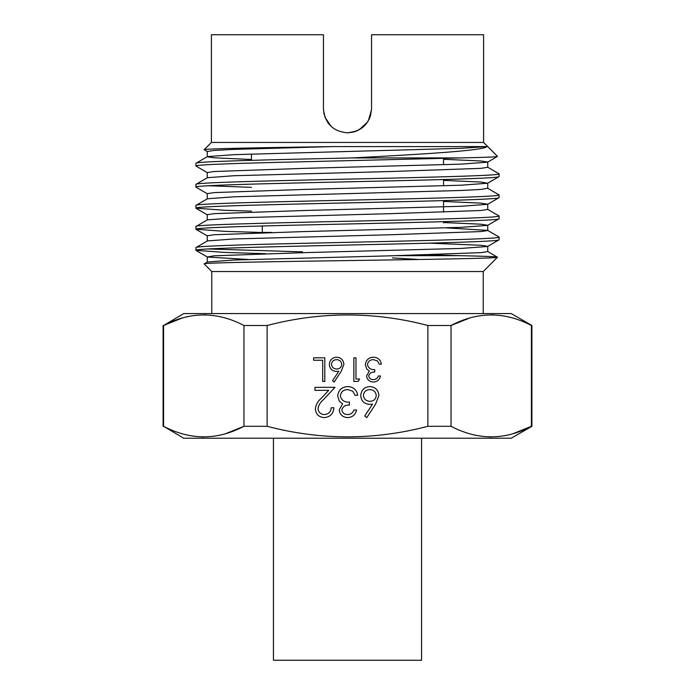 <?xml version="1.0" encoding="UTF-8"?>
<svg xmlns="http://www.w3.org/2000/svg" width="695" height="695" viewBox="0 0 695 695"><rect width="100%" height="100%" fill="white"/><g stroke="black" fill="none" stroke-linecap="round" stroke-linejoin="round"><path stroke-width="1.04" d="M531.901 325.495L511.251 313.567L183.749 313.567L163.577 325.495C190.3 311.456 217.092 311.456 243.962 325.495L267.123 325.495C320.786 311.456 374.37 311.456 427.877 325.495L451.038 325.495C477.752 311.456 504.544 311.456 531.423 325.495L531.901 325.495L531.901 426.304L531.423 426.304C504.7 440.335 477.908 440.335 451.038 426.304L427.877 426.304C374.37 440.343 320.786 440.343 267.123 426.304L243.962 426.304C217.248 440.335 190.456 440.335 163.577 426.304L183.749 438.224L511.251 438.224L531.901 426.304M262.302 225.979L262.302 232.434L271.867 232.434M251.46 160.345L251.46 154.029M347.561 132.849L356.492 131.112M443.54 222.843L443.54 221.679M443.54 212.184L443.54 200.603M443.54 185.843L443.54 179.527M443.54 164.767L443.54 158.451M327.91 122.754L324.747 116.586M324.139 114.493L323.453 108.811C324.878 123.415 332.888 131.424 347.483 132.849C362.095 131.451 370.114 123.432 371.547 108.811L371.547 34.75L483.59 34.75L483.59 142.44L497.533 156.384L487.629 162.161L460.959 164.142L304.158 168.355L214.121 171.517L207.258 172.569L207.258 177.833M323.922 113.52L323.453 108.811L323.453 34.75L211.41 34.75L211.41 142.44L483.59 142.44M211.41 142.44L204.148 149.703L207.371 151.623M497.533 156.384C497.646 156.905 485.258 157.417 460.377 157.93L352.183 157.93C422.586 154.273 483.963 150.58 486.847 146.602L332.158 146.602C261.789 147.644 203.704 148.678 204.148 149.703M211.775 313.567L211.775 271.528L483.225 271.528L497.507 257.237L487.629 251.468M211.775 271.528L204.174 263.918L207.371 262.006L234.041 260.026L390.842 255.812L480.879 252.65L487.742 251.599L487.742 246.334L480.879 245.274L429.232 243.146M204.174 263.918C201.02 262.78 271.823 261.65 350.167 260.538C428.554 259.426 498.411 258.323 497.507 257.237C497.611 256.707 484.91 256.186 459.412 255.664L396.819 255.664M483.225 313.567L483.225 271.528M273.439 438.224L273.439 660.25L421.561 660.25L421.561 438.224M499.08 239.784L499.08 237.065C502.867 239.176 393.735 241.287 300.657 243.389C239.48 244.788 194.948 246.204 195.921 247.602L195.921 250.322C192.133 248.219 301.265 246.108 394.343 244.006C455.52 242.598 500.053 241.191 499.08 239.784L487.629 246.464L460.959 248.436L304.158 252.65L214.121 255.812L207.371 257.002L248.523 259.504M443.54 222.522L480.879 224.198L487.742 225.258L487.742 230.523L480.879 231.574L390.842 234.736L234.041 238.958L207.371 240.93L195.921 247.602M499.08 218.708L499.08 215.997C500.053 217.396 455.52 218.803 394.343 220.211C301.265 222.313 192.133 224.424 195.921 226.527L195.921 229.246C194.948 227.847 239.48 226.431 300.657 225.032C393.735 222.93 502.867 220.819 499.08 218.708L487.629 225.388L460.959 227.361L304.158 231.574L214.121 234.736L207.258 235.796L207.258 241.061M443.54 201.446L480.879 203.131L487.742 204.182L487.742 209.447L480.879 210.507L390.842 213.66L234.041 217.883L207.371 219.855L195.921 226.527M499.08 197.641L499.08 194.921C500.053 196.32 455.52 197.736 394.343 199.135C301.265 201.237 192.133 203.348 195.921 205.459L195.921 208.179C192.133 206.067 301.265 203.956 394.343 201.854C455.52 200.455 500.053 199.039 499.08 197.641L487.629 204.313L460.959 206.285L304.158 210.507L214.121 213.66L207.258 214.72L207.258 219.985M499.08 194.921L487.629 188.241L480.879 189.431L460.959 190.482L234.041 196.807L207.371 198.779L195.921 205.459M499.08 176.565L499.08 173.846C502.867 175.948 393.735 178.059 300.657 180.17C239.48 181.569 194.948 182.976 195.921 184.384L195.921 187.103C192.133 184.992 301.265 182.881 394.343 180.778C455.52 179.38 500.053 177.963 499.08 176.565L487.629 183.237L460.959 185.218L304.158 189.431L214.121 192.593L207.258 193.644L207.258 198.909M443.54 159.303L480.879 160.979L487.742 162.031L487.742 167.304L480.879 168.355L390.842 171.517L234.041 175.731L207.371 177.703L195.921 184.384M195.921 250.322L224.867 252.433L265.768 253.684M208.118 248.966L302.507 251.859M429.232 254.778L459.412 255.664M195.921 229.246L224.867 231.357L265.768 232.608M446.477 227.891L487.629 230.392L499.08 237.065M195.921 208.179L224.867 210.281L251.46 211.141M487.629 209.317L499.08 215.997M195.921 187.103L207.371 193.775M208.118 185.739L251.46 187.346M460.377 157.93L300.657 161.813C239.48 163.212 194.948 164.628 195.921 166.027L207.371 172.699M195.921 166.027L195.921 163.308C193.749 161.509 269.46 159.728 352.183 157.93M487.629 167.165L499.08 173.846M486.847 146.602L460.959 148.33L234.041 154.655L207.371 156.627L195.921 163.308M341.228 371.26L334.182 382.033L332.558 380.756L338.786 371.217L336.345 371.443C332.054 371.069 329.725 368.732 329.343 364.449C329.751 359.984 332.21 357.578 336.719 357.221C341.106 357.612 343.486 360.01 343.869 364.406L341.228 371.26M373.432 379.618C375.856 379.513 377.507 378.297 378.367 375.986L380.486 375.986C379.6 379.748 377.263 381.764 373.458 382.033C369.453 381.833 367.151 379.791 366.56 375.899L369.323 371.043L366.76 369.036L365.353 364.84C365.935 360.045 368.654 357.499 373.519 357.221C377.941 357.465 380.565 359.784 381.39 364.18L379.27 364.18L377.428 360.922L373.484 359.645C370.035 359.68 368.029 361.348 367.473 364.632C368.341 368.22 370.765 369.888 374.735 369.627L374.735 372.051C371.564 371.86 369.549 373.145 368.68 375.917C369.201 378.384 370.783 379.618 373.432 379.618M347.761 414.567C350.793 414.437 352.852 412.926 353.929 410.024L356.578 410.024C355.475 414.724 352.547 417.252 347.795 417.591C342.783 417.339 339.916 414.785 339.177 409.928L342.626 403.856L339.429 401.336L337.666 396.098C338.387 390.104 341.792 386.924 347.874 386.576C353.399 386.88 356.674 389.782 357.716 395.273L355.067 395.273L352.756 391.198L347.821 389.6C343.521 389.652 341.01 391.728 340.315 395.846C341.401 400.32 344.433 402.405 349.394 402.084L349.394 405.107C345.432 404.872 342.904 406.479 341.827 409.937C342.479 413.03 344.451 414.567 347.761 414.567M375.595 404.125L366.795 417.591L364.753 415.992L372.546 404.073L369.497 404.351C364.128 403.882 361.218 400.972 360.74 395.611C361.252 390.034 364.328 387.019 369.957 386.576C375.439 387.072 378.419 390.06 378.897 395.559L375.595 404.125M324.4 414.567C328.544 414.229 330.829 411.961 331.237 407.757L333.887 407.757C333.392 413.751 330.186 417.026 324.261 417.591C318.814 417.191 315.843 414.263 315.348 408.825C315.938 404.612 317.928 401.076 321.316 398.235L328.7 390.355L314.965 390.355L314.965 387.332L335.016 387.332L323.575 399.538C320.56 401.962 318.701 404.977 317.997 408.582C318.458 412.317 320.595 414.316 324.4 414.567M359.602 379.01L358.22 381.433L353.851 381.433L353.851 357.829L355.97 357.829L355.97 379.01L359.602 379.01M324.808 357.829L324.808 381.433L322.689 381.433L322.689 360.245L313.61 360.245L313.61 357.829L324.808 357.829M427.877 325.495L427.877 426.304M267.123 426.304L267.123 325.495M531.423 325.495L531.423 426.304L513.11 433.671M451.038 426.304L451.038 325.495L469.342 318.119M493.441 314.878L491.226 314.844M489.019 436.912L491.226 436.947M205.981 314.878L203.774 314.844M181.89 318.119L163.577 325.495L163.577 426.304M201.559 436.912L203.774 436.947M225.658 433.671L243.962 426.304L243.962 325.495M370.774 114.849L369.167 119.236M367.62 121.973L359.089 129.878M363.303 126.933L367.577 122.033M368.315 120.843L371.53 109.74M392.493 257.923L419.241 259.504M363.963 126.334L357.074 130.868M355.249 131.572L347.153 132.849M324.947 117.16L331.037 126.334M354.024 131.954L347.422 132.849M363.389 395.455C363.945 399.199 366.169 401.154 370.044 401.328C373.797 401.119 375.865 399.165 376.247 395.455C375.752 391.763 373.606 389.817 369.818 389.6C366.03 389.817 363.893 391.763 363.389 395.455M331.463 364.328C331.906 367.316 333.687 368.889 336.788 369.028C339.794 368.854 341.445 367.29 341.749 364.328C341.349 361.374 339.638 359.81 336.606 359.645C333.583 359.81 331.863 361.374 331.463 364.328M332.158 146.602L234.041 149.39L214.121 150.441L207.258 151.493L207.258 156.766L214.121 157.817L251.46 159.494M443.54 180.37L480.879 182.055L487.629 183.237M163.099 325.495L163.099 426.304M196.025 250.443L207.371 257.002M196.025 229.367L207.371 235.926M196.025 208.3L207.371 214.851M487.742 183.106L487.742 188.371M207.258 256.872L207.258 262.137"/></g></svg>

